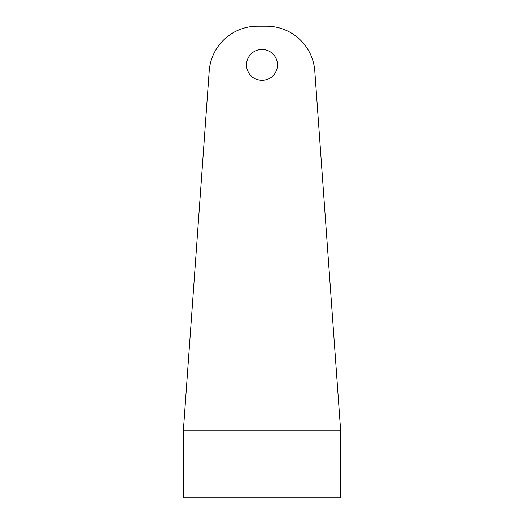 <?xml version="1.0" encoding="UTF-8"?>
<svg xmlns="http://www.w3.org/2000/svg" width="524" height="524" viewBox="0 0 524 524"><rect width="100%" height="100%" fill="white"/><g stroke="black" fill="none" stroke-linecap="round" stroke-linejoin="round"><path stroke-width="0.79" d="M277.478 64.897A15.478 15.478 0 0 0 262 49.42A15.478 15.478 0 0 0 246.522 64.897A15.478 15.478 0 0 0 262 80.375A15.478 15.478 0 0 0 277.478 64.897M340.6 430.086L183.4 430.086L183.4 497.8L340.6 497.8L340.6 430.086L314.806 71.1A48.372 48.372 0 0 0 266.559 26.2L257.441 26.2A48.372 48.372 0 0 0 209.194 71.1L183.4 430.086L209.194 71.1M266.559 26.2L257.441 26.2"/></g></svg>
